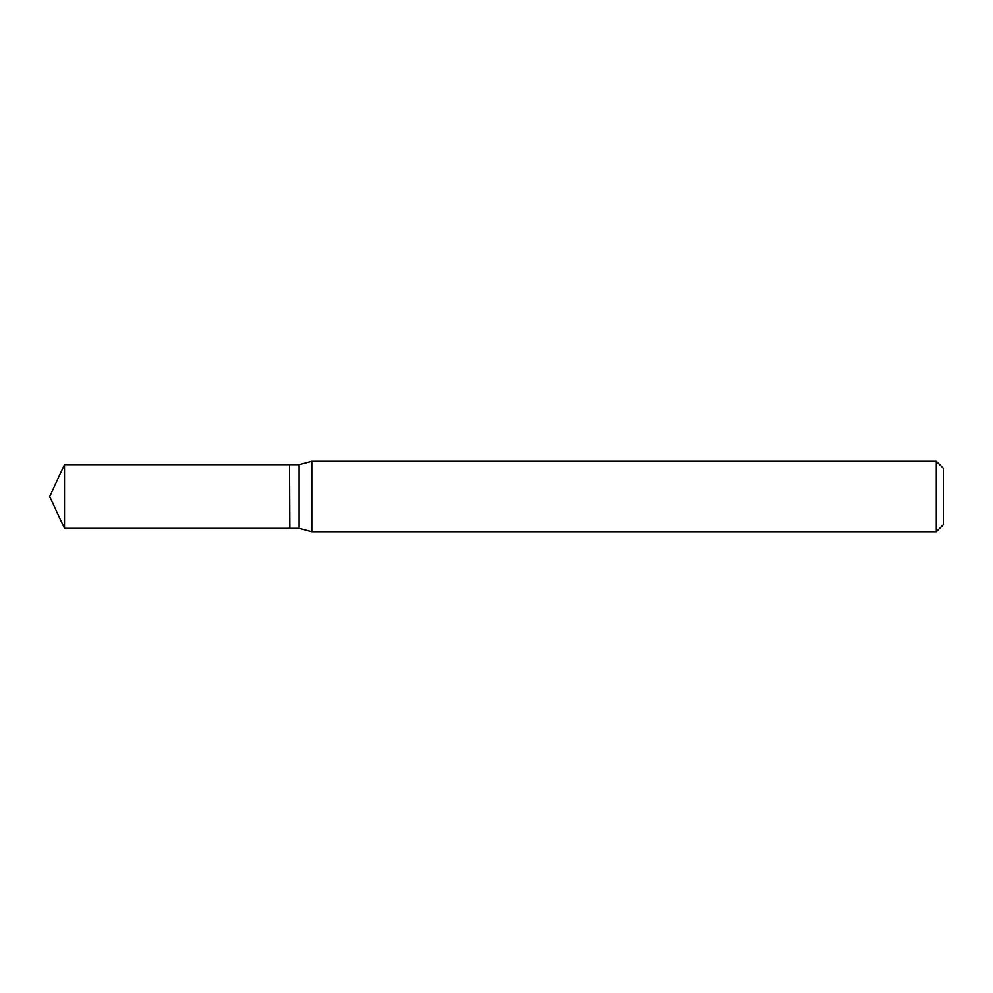 <?xml version="1.0" encoding="UTF-8"?>
<svg xmlns="http://www.w3.org/2000/svg" width="993" height="993" viewBox="0 0 993 993"><rect width="100%" height="100%" fill="white"/><g stroke="black" fill="none" stroke-linecap="round" stroke-linejoin="round"><path stroke-width="1.49" d="M64.508 464.637L64.508 528.363L289.546 528.363L289.546 464.637L64.508 464.637L49.65 496.5L64.508 528.363M289.546 464.935L289.844 528.363L299.104 528.363L311.814 531.776L936.3 531.776L936.3 461.224L311.814 461.224L311.814 531.776M936.3 461.224L943.35 468.286L943.35 524.714L936.3 531.776M289.844 464.637L299.104 464.637L299.104 528.363M299.104 464.637L311.814 461.224"/></g></svg>
